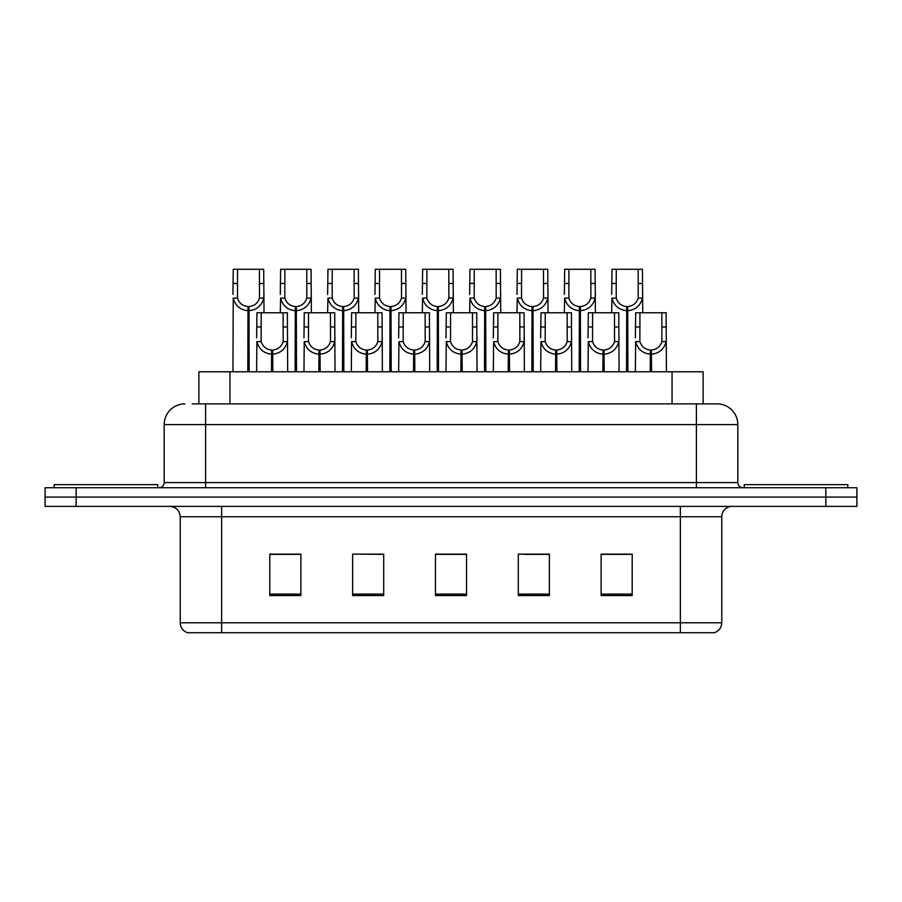 <?xml version="1.0" encoding="UTF-8"?>
<svg xmlns="http://www.w3.org/2000/svg" width="902" height="902" viewBox="0 0 902 902"><rect width="100%" height="100%" fill="white"/><g stroke="black" fill="none" stroke-linecap="round" stroke-linejoin="round"><path stroke-width="1.35" d="M198.88 403.882L198.88 371.782L703.12 371.782L703.12 403.882M721.769 622.786C721.487 627.747 718.995 631.062 714.316 632.719L680.356 632.719L680.356 622.786L721.769 622.786L721.769 516.756A10.35 10.35 0 0 1 732.131 506.394M180.231 622.786L221.644 622.786L221.644 632.719L680.356 632.719L187.684 632.719A10.35 10.35 0 0 1 180.231 622.786L180.231 516.756C179.611 510.464 176.161 507.014 169.869 506.394M76.163 487.757L856.9 487.757L856.9 497.081L45.1 497.081L45.1 506.394L76.163 506.394L76.163 497.081L45.1 497.081L45.1 487.757L76.163 487.757L76.163 497.081L856.9 497.081L856.9 506.394L76.163 506.394M632.201 595.546L632.201 554.132L601.138 554.132L601.138 595.546L632.201 595.546M549.363 595.546L549.363 554.132L518.3 554.132L518.3 595.546L549.363 595.546M300.862 595.546L300.862 554.132L269.799 554.132L269.799 595.546L300.862 595.546M383.7 595.546L383.7 554.132L352.637 554.132L352.637 595.546L383.7 595.546M466.537 595.546L466.537 554.132L435.463 554.132L435.463 595.546L466.537 595.546M619.448 554.347L611.308 554.132M382.741 554.347L374.601 554.132M359.075 554.132L383.7 554.347M288.065 554.347L279.924 554.347M548.439 554.347L540.298 554.347M524.761 554.347L549.363 554.347M453.751 554.132L445.611 554.347M466.537 554.347L435.463 554.347M300.862 554.347L269.799 554.347M632.201 554.347L601.138 554.347M192.712 403.882L716.797 403.882M192.25 403.882L205.6 403.882L205.6 424.594L164.175 424.594L164.175 482.581A5.175 5.175 0 0 1 159 487.757M184.887 403.882A20.712 20.712 0 0 0 164.175 424.594M717.113 403.882A20.712 20.712 0 0 1 737.825 424.594L737.825 482.581C738.129 485.727 739.854 487.452 743 487.757M271.479 371.782L271.66 350.044C266.338 349.491 262.843 346.684 261.152 341.61L261.197 312.768L287.366 312.768L287.693 371.782M271.479 354.182C263.756 353.313 258.897 349.119 256.901 341.61L256.619 371.782M256.619 337.9L256.946 312.768L261.197 312.768M272.652 371.782L272.652 350.044C277.974 349.491 281.469 346.684 283.16 341.61L283.104 312.768M272.652 350.044L272.832 371.782M271.66 350.044L271.66 371.782M287.693 337.9L287.411 341.61C285.404 349.119 280.556 353.313 272.832 354.182M247.802 371.782L247.994 306.556C242.672 306.003 239.165 303.196 237.485 298.122L237.53 269.281L263.7 269.281L264.015 312.768M247.802 310.694C240.09 309.826 235.23 305.631 233.235 298.122L232.953 371.782M232.953 294.413L233.268 269.281L237.53 269.281M248.986 371.782L248.986 306.556C254.296 306.003 257.803 303.196 259.483 298.122L259.438 269.281M248.986 306.556L249.166 371.782M247.994 306.556L247.994 371.782M264.015 294.413L263.734 298.122C261.738 305.631 256.878 309.826 249.166 310.694M157.76 487.757L157.76 484.656L54.21 484.656L54.21 487.757M847.79 487.757L847.79 484.656L744.24 484.656L744.24 487.757M318.823 371.782L319.004 350.044C313.682 349.491 310.187 346.684 308.495 341.61L308.54 312.768L334.71 312.768L335.025 371.782M318.823 354.182C311.1 353.313 306.24 349.119 304.245 341.61L303.963 371.782M303.963 337.9L304.278 312.768L308.54 312.768M319.996 371.782L319.996 350.044C325.306 349.491 328.813 346.684 330.504 341.61L330.448 312.768M319.996 350.044L320.176 371.782M319.004 350.044L319.004 371.782M335.025 337.9L334.743 341.61C332.748 349.119 327.888 353.313 320.176 354.182M366.156 371.782L366.336 350.044C361.025 349.491 357.519 346.684 355.839 341.61L355.884 312.768L382.053 312.768L382.369 371.782M366.156 354.182C358.444 353.313 353.584 349.119 351.588 341.61L351.306 371.782M351.306 337.9L351.622 312.768L355.884 312.768M367.339 371.782L367.339 350.044C372.65 349.491 376.157 346.684 377.837 341.61L377.791 312.768M367.339 350.044L367.52 371.782M366.336 350.044L366.336 371.782M382.369 337.9L382.087 341.61C380.092 349.119 375.232 353.313 367.52 354.182M413.499 371.782L413.68 350.044C408.369 349.491 404.863 346.684 403.171 341.61L403.228 312.768L429.397 312.768L429.713 371.782M413.499 354.182C405.787 353.313 400.928 349.119 398.932 341.61L398.65 371.782M398.65 337.9L398.966 312.768L403.228 312.768M414.672 371.782L414.672 350.044C419.994 349.491 423.489 346.684 425.18 341.61L425.135 312.768M414.672 350.044L414.852 371.782M413.68 350.044L413.68 371.782M429.713 337.9L429.431 341.61C427.435 349.119 422.576 353.313 414.852 354.182M460.843 371.782L461.023 350.044C455.713 349.491 452.206 346.684 450.515 341.61L450.572 312.768L476.741 312.768L477.057 371.782M460.843 354.182C453.12 353.313 448.271 349.119 446.264 341.61L445.994 371.782M445.994 337.9L446.31 312.768L450.572 312.768M462.016 371.782L462.016 350.044C467.337 349.491 470.833 346.684 472.524 341.61L472.479 312.768M462.016 350.044L462.196 371.782M461.023 350.044L461.023 371.782M477.057 337.9L476.775 341.61C474.779 349.119 469.919 353.313 462.196 354.182M295.146 371.782L295.326 306.556C290.016 306.003 286.509 303.196 284.818 298.122L284.874 269.281L311.043 269.281L311.359 312.768M295.146 310.694C287.434 309.826 282.574 305.631 280.578 298.122L280.296 312.768M280.296 294.413L280.612 269.281L284.874 269.281M296.318 371.782L296.318 306.556C301.64 306.003 305.135 303.196 306.827 298.122L306.781 269.281M296.318 306.556L296.499 371.782M295.326 306.556L295.326 371.782M311.359 294.413L311.077 298.122C309.082 305.631 304.222 309.826 296.499 310.694M342.489 371.782L342.67 306.556C337.359 306.003 333.853 303.196 332.161 298.122L332.218 269.281L358.387 269.281L358.703 312.768M342.489 310.694C334.766 309.826 329.918 305.631 327.922 298.122L327.64 312.768M327.64 294.413L327.956 269.281L332.218 269.281M343.662 371.782L343.662 306.556C348.984 306.003 352.479 303.196 354.17 298.122L354.125 269.281M343.662 306.556L343.842 371.782M342.67 306.556L342.67 371.782M358.703 294.413L358.421 298.122C356.425 305.631 351.566 309.826 343.842 310.694M389.833 371.782L390.014 306.556C384.692 306.003 381.196 303.196 379.505 298.122L379.55 269.281L405.72 269.281L406.035 312.768M389.833 310.694C382.11 309.826 377.25 305.631 375.255 298.122L374.973 312.768M374.973 294.413L375.288 269.281L379.55 269.281M391.006 371.782L391.006 306.556C396.316 306.003 399.823 303.196 401.514 298.122L401.458 269.281M391.006 306.556L391.186 371.782M390.014 306.556L390.014 371.782M406.035 294.413L405.753 298.122C403.758 305.631 398.909 309.826 391.186 310.694M437.177 371.782L437.357 306.556C432.035 306.003 428.54 303.196 426.849 298.122L426.894 269.281L453.063 269.281L453.379 312.768M437.177 310.694C429.453 309.826 424.594 305.631 422.598 298.122L422.316 312.768M422.316 294.413L422.632 269.281L426.894 269.281M438.349 371.782L438.349 306.556C443.66 306.003 447.166 303.196 448.858 298.122L448.801 269.281M438.349 306.556L438.53 371.782M437.357 306.556L437.357 371.782M453.379 294.413L453.097 298.122C451.101 305.631 446.242 309.826 438.53 310.694M508.187 371.782L508.367 350.044C503.045 349.491 499.55 346.684 497.859 341.61L497.904 312.768L524.073 312.768L524.389 371.782M508.187 354.182C500.463 353.313 495.604 349.119 493.608 341.61L493.326 371.782M493.326 337.9L493.642 312.768L497.904 312.768M509.359 371.782L509.359 350.044C514.67 349.491 518.176 346.684 519.868 341.61L519.811 312.768M509.359 350.044L509.54 371.782M508.367 350.044L508.367 371.782M524.389 337.9L524.107 341.61C522.111 349.119 517.263 353.313 509.54 354.182M555.531 371.782L555.711 350.044C550.389 349.491 546.883 346.684 545.203 341.61L545.248 312.768L571.417 312.768L571.733 371.782M555.531 354.182C547.807 353.313 542.948 349.119 540.952 341.61L540.67 371.782M540.67 337.9L540.986 312.768L545.248 312.768M556.703 371.782L556.703 350.044C562.014 349.491 565.52 346.684 567.2 341.61L567.155 312.768M556.703 350.044L556.884 371.782M555.711 350.044L555.711 371.782M571.733 337.9L571.451 341.61C569.455 349.119 564.596 353.313 556.884 354.182M602.863 371.782L603.043 350.044C597.733 349.491 594.226 346.684 592.546 341.61L592.591 312.768L618.761 312.768L619.076 371.782M602.863 354.182C595.151 353.313 590.291 349.119 588.296 341.61L588.014 371.782M588.014 337.9L588.329 312.768L592.591 312.768M604.036 371.782L604.036 350.044C609.357 349.491 612.864 346.684 614.544 341.61L614.499 312.768M604.036 350.044L604.216 371.782M603.043 350.044L603.043 371.782M619.076 337.9L618.795 341.61C616.799 349.119 611.939 353.313 604.216 354.182M650.207 371.782L650.387 350.044C645.077 349.491 641.57 346.684 639.879 341.61L639.935 312.768L666.104 312.768L666.42 371.782M650.207 354.182C642.483 353.313 637.635 349.119 635.639 341.61L635.358 371.782M635.358 337.9L635.673 312.768L639.935 312.768M651.379 371.782L651.379 350.044C656.701 349.491 660.196 346.684 661.888 341.61L661.842 312.768M651.379 350.044L651.56 371.782M650.387 350.044L650.387 371.782M666.42 337.9L666.138 341.61C664.143 349.119 659.283 353.313 651.56 354.182M484.509 371.782L484.69 306.556C479.379 306.003 475.873 303.196 474.193 298.122L474.238 269.281L500.407 269.281L500.723 312.768M484.509 310.694C476.797 309.826 471.938 305.631 469.942 298.122L469.66 312.768M469.66 294.413L469.976 269.281L474.238 269.281M485.693 371.782L485.693 306.556C491.004 306.003 494.51 303.196 496.19 298.122L496.145 269.281M485.693 306.556L485.874 371.782M484.69 306.556L484.69 371.782M500.723 294.413L500.441 298.122C498.445 305.631 493.586 309.826 485.874 310.694M531.853 371.782L532.033 306.556C526.723 306.003 523.216 303.196 521.525 298.122L521.582 269.281L547.751 269.281L548.066 312.768M531.853 310.694C524.141 309.826 519.281 305.631 517.286 298.122L517.004 312.768M517.004 294.413L517.32 269.281L521.582 269.281M533.026 371.782L533.026 306.556C538.347 306.003 541.843 303.196 543.534 298.122L543.489 269.281M533.026 306.556L533.206 371.782M532.033 306.556L532.033 371.782M548.066 294.413L547.785 298.122C545.789 305.631 540.929 309.826 533.206 310.694M579.197 371.782L579.377 306.556C574.055 306.003 570.56 303.196 568.869 298.122L568.914 269.281L595.083 269.281L595.41 312.768M579.197 310.694C571.473 309.826 566.614 305.631 564.618 298.122L564.336 312.768M564.336 294.413L564.663 269.281L568.914 269.281M580.369 371.782L580.369 306.556C585.691 306.003 589.186 303.196 590.878 298.122L590.833 269.281M580.369 306.556L580.55 371.782M579.377 306.556L579.377 371.782M595.41 294.413L595.128 298.122C593.133 305.631 588.273 309.826 580.55 310.694M626.54 371.782L626.721 306.556C621.399 306.003 617.904 303.196 616.213 298.122L616.258 269.281L642.427 269.281L642.743 312.768M626.54 310.694C618.817 309.826 613.958 305.631 611.962 298.122L611.68 312.768M611.68 294.413L611.996 269.281L616.258 269.281M627.713 371.782L627.713 306.556C633.024 306.003 636.53 303.196 638.221 298.122L638.165 269.281M627.713 306.556L627.893 371.782M626.721 306.556L626.721 371.782M642.743 294.413L642.461 298.122C640.465 305.631 635.606 309.826 627.893 310.694M229.942 403.882L229.942 371.782M672.058 403.882L672.058 371.782M680.356 506.394L680.356 516.756L180.231 516.756M721.769 516.756L680.356 516.756L680.356 622.786L221.644 622.786L221.644 506.394M825.837 506.394L825.837 487.757M466.537 594.114L435.463 594.114M383.7 594.114L352.637 594.114M300.862 594.114L269.799 594.114M549.363 594.114L518.3 594.114M632.201 594.114L601.138 594.114M205.6 487.757L205.6 482.581L737.825 482.581M164.175 482.581L205.6 482.581L205.6 424.594L696.4 424.594L696.4 487.757M737.825 424.594L696.4 424.594L696.4 403.882M261.197 326.964L256.946 326.964M261.152 341.61L256.901 341.61M287.411 341.61L283.16 341.61M287.366 326.964L283.104 326.964M237.53 283.476L233.268 283.476M237.485 298.122L233.235 298.122M263.734 298.122L259.483 298.122M263.7 283.476L259.438 283.476M308.54 326.964L304.278 326.964M308.495 341.61L304.245 341.61M334.743 341.61L330.504 341.61M334.71 326.964L330.448 326.964M355.884 326.964L351.622 326.964M355.839 341.61L351.588 341.61M382.087 341.61L377.837 341.61M382.053 326.964L377.791 326.964M403.228 326.964L398.966 326.964M403.171 341.61L398.932 341.61M429.431 341.61L425.18 341.61M429.397 326.964L425.135 326.964M450.572 326.964L446.31 326.964M450.515 341.61L446.264 341.61M476.775 341.61L472.524 341.61M476.741 326.964L472.479 326.964M284.874 283.476L280.612 283.476M284.818 298.122L280.578 298.122M311.077 298.122L306.827 298.122M311.043 283.476L306.781 283.476M332.218 283.476L327.956 283.476M332.161 298.122L327.922 298.122M358.421 298.122L354.17 298.122M358.387 283.476L354.125 283.476M379.55 283.476L375.288 283.476M379.505 298.122L375.255 298.122M405.753 298.122L401.514 298.122M405.72 283.476L401.458 283.476M426.894 283.476L422.632 283.476M426.849 298.122L422.598 298.122M453.097 298.122L448.858 298.122M453.063 283.476L448.801 283.476M497.904 326.964L493.642 326.964M497.859 341.61L493.608 341.61M524.107 341.61L519.868 341.61M524.073 326.964L519.811 326.964M545.248 326.964L540.986 326.964M545.203 341.61L540.952 341.61M571.451 341.61L567.2 341.61M571.417 326.964L567.155 326.964M592.591 326.964L588.329 326.964M592.546 341.61L588.296 341.61M618.795 341.61L614.544 341.61M618.761 326.964L614.499 326.964M639.935 326.964L635.673 326.964M639.879 341.61L635.639 341.61M666.138 341.61L661.888 341.61M666.104 326.964L661.842 326.964M474.238 283.476L469.976 283.476M474.193 298.122L469.942 298.122M500.441 298.122L496.19 298.122M500.407 283.476L496.145 283.476M521.582 283.476L517.32 283.476M521.525 298.122L517.286 298.122M547.785 298.122L543.534 298.122M547.751 283.476L543.489 283.476M568.914 283.476L564.663 283.476M568.869 298.122L564.618 298.122M595.128 298.122L590.878 298.122M595.083 283.476L590.833 283.476M616.258 283.476L611.996 283.476M616.213 298.122L611.962 298.122M642.461 298.122L638.221 298.122M642.427 283.476L638.165 283.476"/></g></svg>
